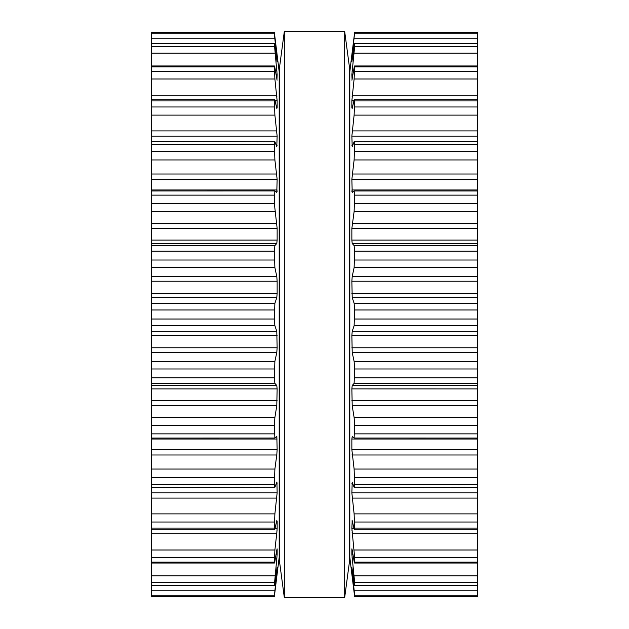 <?xml version="1.0" encoding="UTF-8"?>
<svg xmlns="http://www.w3.org/2000/svg" width="629" height="629" viewBox="0 0 629 629"><rect width="100%" height="100%" fill="white"/><g stroke="black" fill="none" stroke-linecap="round" stroke-linejoin="round"><path stroke-width="0.94" d="M349.504 67.665L349.504 561.335L344.676 597.55L344.676 31.45L344.676 597.55L284.324 597.55L344.676 597.55L349.504 561.335L349.504 67.665L344.676 31.45L284.324 31.45L284.324 597.55L284.324 31.45L344.676 31.45L349.504 67.665M279.496 67.665L279.496 561.335L284.324 597.55L279.496 561.335L279.496 67.665L284.324 31.45L279.496 67.665M151.55 596.3L151.55 596.764L274.33 596.74L277.137 567.264L274.37 585.67L151.55 585.67L151.55 596.3M151.55 33.211L274.33 33.211L274.33 32.26L151.55 32.236L151.55 585.67M151.55 190.972L274.818 190.941L274.33 203.395L277.137 228.327M274.33 32.26L279.197 71.887L279.197 557.113L274.33 596.764L151.55 596.764L274.346 596.717M274.763 593.595L274.37 596.575M151.55 585.347L274.33 585.347L276.917 557.459M276.068 554.291L277.137 554.291L276.791 558.662L275.329 558.662M277.137 554.291L277.137 549.274L276.791 549.998L274.889 561.257C274.551 563.254 274.362 563.545 274.33 562.122L274.433 563.034L151.55 563.034M277.082 548.81L276.925 549.274M151.55 562.122L274.33 562.122L274.889 550.005L276.917 531.945M275.046 528.258L277.137 528.258L276.791 533.156L151.55 533.156M277.137 528.258L277.137 521.009L276.705 521.009M276.791 520.623L274.889 528.95C274.551 530.404 274.362 530.113 274.33 528.069L274.889 513.885L277.137 492.884L276.933 482.034M151.55 529.854L274.535 529.854L274.889 528.95M277.043 530.467L277.067 530.066M276.791 482.246L274.889 487.263C274.551 488.112 274.362 487.255 274.33 484.684L274.889 469.053L276.862 454.397M151.55 487.577L274.889 487.263M151.55 449.711L277.137 449.711L276.791 454.995L151.55 454.995M277.137 449.711L276.839 436.518M276.791 436.534L274.889 438.028L274.33 425.605L274.889 417.467L276.791 405.76L277.137 388.895M151.55 438.059L274.889 438.028M151.55 385.491L276.791 385.491L277.137 388.903L151.55 388.903M276.791 385.491L274.889 383.399L274.33 377.832L274.889 361.384L276.791 352.539L277.137 347.782L276.791 331.341L274.889 325.751L274.33 319.021L274.889 303.249L276.791 297.659L277.137 293.484L277.137 281.218L276.791 276.461L274.889 267.616L274.33 251.168L274.889 245.601L276.846 243.423M277.137 240.105L276.791 243.509L151.55 243.509M151.55 240.097L277.137 240.097L277.137 228.374L151.55 228.374M274.889 190.972L276.791 192.466L277.137 179.289L274.889 159.947L274.33 144.316C274.362 141.745 274.551 140.888 274.889 141.737L151.55 141.423M274.889 141.737L276.791 146.754L277.137 136.084L274.889 115.115L274.33 100.931C274.362 98.887 274.551 98.596 274.889 100.05L274.535 99.146L151.55 99.146M277.067 191.719L277.122 190.87M274.889 100.05L276.791 108.377L277.137 107.991L276.791 108.377M276.705 107.991L277.137 107.991L277.137 100.742L274.889 78.995L274.33 66.878C274.362 65.455 274.551 65.746 274.889 67.743L277.082 80.19M151.55 65.966L274.433 65.966L274.33 66.878L151.55 66.878M276.925 79.726L277.137 74.709L274.33 43.653L277.122 61.846M276.917 97.055L276.791 95.844L151.55 95.844M151.55 43.33L274.37 43.33L151.55 43.653M277.075 61.721L274.33 33.211M276.917 71.541L276.791 70.338L275.329 70.338M277.027 57.742L276.791 55.494L276.178 55.494M276.791 51.971L276.917 52.978M477.45 596.3L477.45 596.764L354.67 596.74L354.67 595.789L477.45 595.789L477.45 596.3M351.973 57.742L354.67 32.26L477.45 32.236L477.45 595.789M477.45 190.972L354.111 190.972L354.67 195.132L477.45 195.132M351.87 574.316L354.654 596.717M477.45 585.67L354.63 585.67L351.863 567.279L354.67 595.789M354.237 593.595L354.63 596.575M477.45 585.347L354.67 585.347L354.67 582.548L477.45 582.548M477.45 563.034L354.567 563.034L354.67 562.122C354.638 563.545 354.449 563.254 354.111 561.257L352.209 549.998L351.863 549.274L351.863 554.291L354.67 582.548M351.918 548.81L352.075 549.274M477.45 562.122L354.67 562.122L354.67 557.601L477.45 557.601M351.863 240.105L352.209 243.509L354.111 245.601L354.67 251.168L354.111 267.616L352.209 276.461L351.863 281.218L352.209 297.659L354.111 303.249L354.67 309.979L354.111 325.751L352.209 331.341L351.863 335.516L352.209 352.539L354.111 361.384L354.67 368.979L354.111 383.399L352.209 385.491L351.863 388.903L352.209 405.76L354.111 417.467L354.67 425.605L354.111 438.028L352.209 436.534L351.863 439.026L351.863 449.711L354.111 469.053L354.67 484.684C354.638 487.255 354.449 488.112 354.111 487.263L352.209 482.246L351.863 492.884L354.111 513.885L354.67 528.069C354.638 530.113 354.449 530.404 354.111 528.95L352.209 520.623L351.863 528.258L354.67 557.601M353.671 558.662L352.209 558.662L352.083 557.459M352.209 520.623L351.863 521.009L352.295 521.009M477.45 529.854L354.465 529.854L354.111 528.95M477.45 533.156L352.209 533.156L352.083 531.945M351.957 530.467L351.933 530.066M477.45 487.577L354.111 487.263M477.45 438.059L354.111 438.028M477.45 454.995L352.209 454.995L352.138 454.397M477.45 388.903L351.863 388.895M477.45 240.097L351.863 240.097L351.863 228.327M354.67 195.132L354.111 211.533L351.863 228.374L477.45 228.374M352.209 108.377L351.863 107.991L352.209 108.377L354.111 100.05C354.449 98.596 354.638 98.887 354.67 100.931L354.111 115.115L351.863 136.116L352.209 146.754L354.111 141.737C354.449 140.888 354.638 141.745 354.67 144.316L354.111 159.947L351.863 179.289L352.209 192.466L354.111 190.972M477.45 243.509L352.154 243.423M354.111 141.737L477.45 141.423M351.933 191.719L351.878 190.87M354.111 100.05L354.465 99.146L477.45 99.146M352.295 107.991L351.863 107.991L351.863 100.742L353.954 100.742M351.863 136.116L477.45 136.116M351.918 80.19L354.111 67.743C354.449 65.746 354.638 65.455 354.67 66.878L354.111 78.995L351.863 100.742M477.45 65.966L354.567 65.966L354.67 66.878L477.45 66.878M352.075 79.726L351.863 74.709L352.932 74.709M352.083 97.055L352.209 95.844L477.45 95.844M351.878 61.846L354.111 46.216L354.67 43.653L354.67 46.452L351.863 74.709M477.45 43.33L354.63 43.33L477.45 43.653M351.863 61.721L351.863 59.15L352.319 59.15M352.083 71.541L352.209 70.338L353.671 70.338M352.822 55.494L352.209 55.494L351.863 59.15M351.87 54.684L354.67 32.26M352.209 51.971L352.083 52.978M351.863 54.684L349.803 71.887L349.803 557.113L351.863 574.316M151.55 595.789L274.33 595.789M151.55 590.23L274.889 590.23M276.178 573.506L276.791 573.506M276.681 569.85L277.137 569.85M151.55 582.548L274.33 582.548M151.55 575.826L274.889 575.826M151.55 557.601L274.33 557.601M151.55 550.005L274.889 550.005M151.55 528.069L274.33 528.069M151.55 522.015L274.33 522.015M151.55 513.885L274.889 513.885M151.55 498.082L276.791 498.082M151.55 492.884L277.137 492.884M276.233 483.717L277.137 483.717M151.55 484.684L274.33 484.684M151.55 477.372L274.33 477.372M151.55 469.053L274.889 469.053M151.55 439.026L277.137 439.026M151.55 433.868L274.33 433.868M151.55 425.605L274.33 425.605M151.55 417.467L274.889 417.467M151.55 405.76L276.791 405.76M151.55 400.626L277.137 400.626M151.55 383.399L274.889 383.399M151.55 377.832L274.33 377.832M151.55 368.979L274.33 368.979M151.55 361.384L274.889 361.384M151.55 352.539L276.791 352.539M151.55 347.782L277.137 347.782M151.55 335.516L277.137 335.516M151.55 331.341L276.791 331.341M151.55 325.751L274.889 325.751M151.55 319.021L274.33 319.021M151.55 309.979L274.33 309.979M151.55 303.249L274.889 303.249M151.55 297.659L276.791 297.659M151.55 293.484L277.137 293.484M151.55 281.218L277.137 281.218M151.55 276.461L276.791 276.461M151.55 267.616L274.889 267.616M151.55 260.021L274.33 260.021M151.55 251.168L274.33 251.168M151.55 245.601L274.889 245.601M151.55 223.24L276.791 223.24M151.55 211.533L274.889 211.533M151.55 203.395L274.33 203.395M151.55 195.132L274.33 195.132M151.55 189.974L277.137 189.974M151.55 179.289L277.137 179.289M151.55 174.005L276.791 174.005M151.55 159.947L274.889 159.947M151.55 151.628L274.33 151.628M151.55 144.316L274.33 144.316M276.233 145.283L277.137 145.283L276.233 145.283M151.55 136.116L277.137 136.116M151.55 130.918L276.791 130.918M151.55 115.115L274.889 115.115M151.55 106.985L274.33 106.985M151.55 100.931L274.33 100.931M275.046 100.742L277.137 100.742M151.55 78.995L274.889 78.995M151.55 71.399L274.33 71.399M276.068 74.709L277.137 74.709M151.55 53.174L274.889 53.174M151.55 46.452L274.33 46.452M276.681 59.15L277.137 59.15M151.55 38.77L274.889 38.77M354.111 590.23L477.45 590.23M352.209 573.506L352.822 573.506M351.863 569.85L352.319 569.85M354.111 575.826L477.45 575.826M351.863 554.291L352.932 554.291M354.111 550.005L477.45 550.005M351.863 528.258L353.954 528.258M354.67 528.069L477.45 528.069M354.67 522.015L477.45 522.015M354.111 513.885L477.45 513.885M352.209 498.082L477.45 498.082M351.863 492.884L477.45 492.884M351.863 483.717L352.767 483.717M354.67 484.684L477.45 484.684M354.67 477.372L477.45 477.372M354.111 469.053L477.45 469.053M351.863 449.711L477.45 449.711M351.863 439.026L477.45 439.026M354.67 433.868L477.45 433.868M354.67 425.605L477.45 425.605M354.111 417.467L477.45 417.467M352.209 405.76L477.45 405.76M351.863 400.626L477.45 400.626M352.209 385.491L477.45 385.491M354.111 383.399L477.45 383.399M354.67 377.832L477.45 377.832M354.67 368.979L477.45 368.979M354.111 361.384L477.45 361.384M352.209 352.539L477.45 352.539M351.863 347.782L477.45 347.782M351.863 335.516L477.45 335.516M352.209 331.341L477.45 331.341M354.111 325.751L477.45 325.751M354.67 319.021L477.45 319.021M354.67 309.979L477.45 309.979M354.111 303.249L477.45 303.249M352.209 297.659L477.45 297.659M351.863 293.484L477.45 293.484M351.863 281.218L477.45 281.218M352.209 276.461L477.45 276.461M354.111 267.616L477.45 267.616M354.67 260.021L477.45 260.021M354.67 251.168L477.45 251.168M354.111 245.601L477.45 245.601M352.209 223.24L477.45 223.24M354.111 211.533L477.45 211.533M354.67 203.395L477.45 203.395M351.863 189.974L477.45 189.974M351.863 179.289L477.45 179.289M352.209 174.005L477.45 174.005M354.111 159.947L477.45 159.947M354.67 151.628L477.45 151.628M354.67 144.316L477.45 144.316M351.863 145.283L352.767 145.283L351.863 145.283M352.209 130.918L477.45 130.918M354.111 115.115L477.45 115.115M354.67 106.985L477.45 106.985M354.67 100.931L477.45 100.931M354.111 78.995L477.45 78.995M354.67 71.399L477.45 71.399M354.111 53.174L477.45 53.174M354.67 46.452L477.45 46.452M354.111 38.77L477.45 38.77M354.67 33.211L477.45 33.211M274.33 32.236L151.55 32.236L274.33 32.236M477.45 596.764L354.67 596.764L477.45 596.764M477.45 32.236L354.67 32.236L477.45 32.236"/></g></svg>
